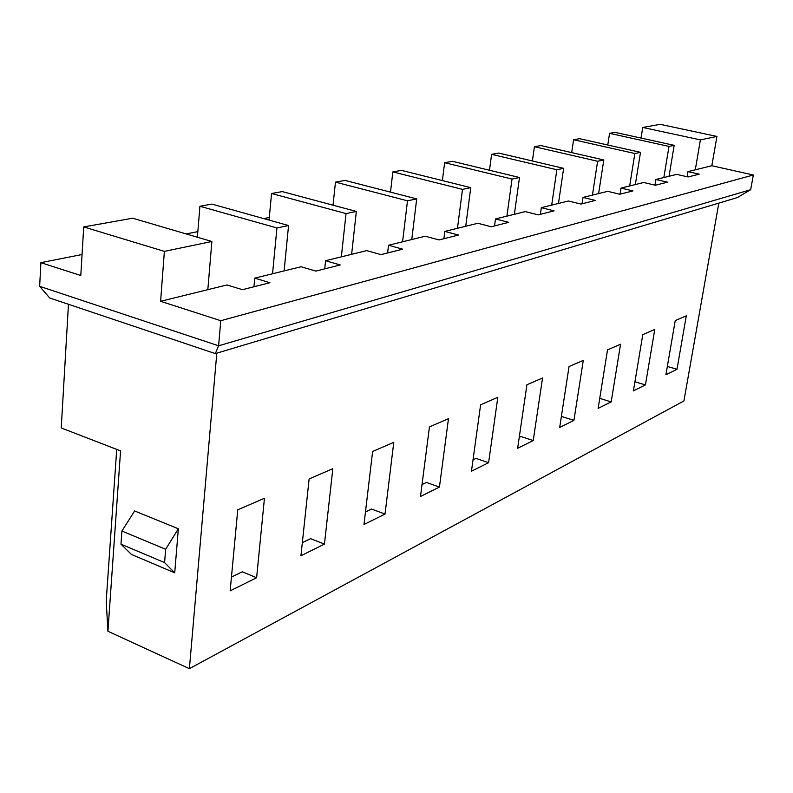 <?xml version="1.0" encoding="UTF-8"?>
<svg xmlns="http://www.w3.org/2000/svg" width="793" height="793" viewBox="0 0 793 793"><rect width="100%" height="100%" fill="white"/><g stroke="black" fill="none" stroke-linecap="round" stroke-linejoin="round"><path stroke-width="1.19" d="M116.72 449.393L106.212 601.005L107.927 631.268L120.566 450.87L61.239 427.962L68.456 304.294M82.056 254.523L40.899 262.661L80.787 275.528L83.721 226.927L132.679 218.214L211.88 241.488L207.825 289.673L227.026 284.955L242.38 289.693L269.907 282.724L254.741 278.135L301.062 266.755L315.882 271.097L340.207 264.951L325.576 260.719L366.683 250.618L380.997 254.632L402.646 249.161L388.52 245.245L425.256 236.215L439.074 239.942L458.473 235.035L444.823 231.397L477.852 223.279L491.204 226.758L508.69 222.337L495.496 218.937L525.343 211.602L538.259 214.863L554.089 210.859L541.332 207.667L568.442 201.006L580.932 204.069L595.345 200.421L582.994 197.427L607.725 191.341L619.819 194.235L632.983 190.905L621.038 188.07L635.342 184.551L640.516 152.345L579.554 138.686L573.597 139.746L634.856 153.515L640.516 152.345M186.157 233.925L197.844 231.615M263.712 218.59L269.293 217.48M332.346 205.01L333.06 204.872M607.775 145.01L609.579 133.343L615.061 132.372L674.189 145.337L669.044 176.264L676.726 174.381L688.076 176.968L699.198 174.163L687.967 171.615L711.836 165.747L753.35 175.005L220.781 320.709L160.602 301.29L207.825 289.673M654.968 185.136L655.9 179.496L663.84 177.543L668.995 146.418L609.579 133.343M635.342 184.551L643.688 182.499L655.405 185.235L667.478 182.182L655.9 179.496M633.419 390.87L642.786 334.626L654.78 329.442L645.423 384.922L633.419 390.87M634.935 381.78L645.423 384.922M668.995 146.418L674.189 145.337M663.84 177.543L669.044 176.264M695.283 169.811L700.407 139.885L716.931 136.446L660.202 124.332L642.736 127.445L700.407 139.885M711.836 165.747L716.931 136.446M40.899 262.661L39.65 286.323L218.6 345.798L750.674 189.705L753.35 175.005M211.949 204.108L288.563 225.539L276.935 227.958L199.915 206.249L211.949 204.108M284.112 270.919L288.563 225.539M272.544 273.763L276.935 227.958M629.672 185.949L634.856 153.515M573.924 420.379L559.689 427.437L569.047 366.525L583.291 360.369L573.924 420.379L562.098 416.622L561.295 417.019M488.597 462.696L471.458 471.191L480.617 404.777L497.816 397.333L488.597 462.696L476.008 458.394L473.024 459.841M385.021 514.062L363.977 524.5L372.621 451.485L393.784 442.325L385.021 514.062L371.58 509.056L365.454 512.03M718.825 203.117L683.923 400.941L189.388 668.668L216.806 353.153M256.615 577.74L230.168 590.854L237.751 509.82L264.446 498.272L256.615 577.74L242.261 571.803L231.457 577.036M324.446 544.097L300.934 555.764L309.131 478.942L332.832 468.693L324.446 544.097L310.559 538.665L302.331 542.66M439.441 487.071L420.498 496.468L429.449 426.902L448.481 418.674L439.441 487.071L426.436 482.441L422.025 484.582M533.223 440.561L517.641 448.293L526.929 384.744L542.541 377.983L533.223 440.561L521.031 436.546L519.227 437.419M611.185 401.902L598.13 408.375L607.517 349.891L620.562 344.241L611.185 401.902L599.736 398.373M676.994 369.26L665.922 374.752L675.24 320.59L686.302 315.812L676.994 369.26L667.349 366.455M750.674 189.705L737.371 197.576L215.319 353.599L218.6 345.798L220.781 320.709M160.602 301.29L164.379 251.371L83.721 226.927M39.65 286.323L49.701 297.99L215.319 353.599M107.927 631.268L189.388 668.668M687.095 176.75L687.967 171.615M641.041 138.061L642.736 127.445M164.587 562.604L174.718 572.824L131.44 554.436L120.972 544.176L164.587 562.604L165.648 549.281L121.914 531.032L134.641 510.97L178.346 528.772L165.648 549.281M120.972 544.176L121.914 531.032M164.379 251.371L211.88 241.488M197.388 237.226L199.915 206.249M253.948 286.769L254.741 278.135M571.684 152.613L573.597 139.746M592.44 195.108L597.615 161.257L534.423 146.725L540.915 145.565L603.8 159.978L598.626 193.581M620.067 194.176L621.038 188.07M532.4 160.989L534.423 146.725M551.69 205.119L556.855 169.742L491.61 154.338L498.718 153.069L563.635 168.334L558.47 203.454M582.032 203.791L582.994 197.427M489.479 170.257L491.61 154.338M506.915 216.132L512.03 179.059L444.625 162.704L452.446 161.306L519.494 177.513L514.37 214.298M540.37 214.328L541.332 207.667M442.385 180.576L444.625 162.704M457.472 228.295L462.497 189.368L392.842 171.912L401.476 170.376L470.764 187.644L465.719 226.263M494.545 225.916L495.496 218.937M390.493 192.134L392.842 171.912M402.596 241.786L407.493 200.807L335.469 182.122L345.054 180.417L416.692 198.894L411.775 239.526M443.902 238.723L444.823 231.397M333.03 205.189L335.469 182.122M341.347 256.843L346.035 213.585L271.553 193.502L282.268 191.599L356.344 211.444L351.626 254.315M387.618 252.957L388.52 245.245M269.045 220.077L271.553 193.502M324.714 268.867L325.576 260.719M178.346 528.772L174.718 572.824M346.035 213.585L356.344 211.444M407.493 200.807L416.692 198.894M462.497 189.368L470.764 187.644M512.03 179.059L519.494 177.513M556.855 169.742L563.635 168.334M597.615 161.257L603.8 159.978"/></g></svg>
